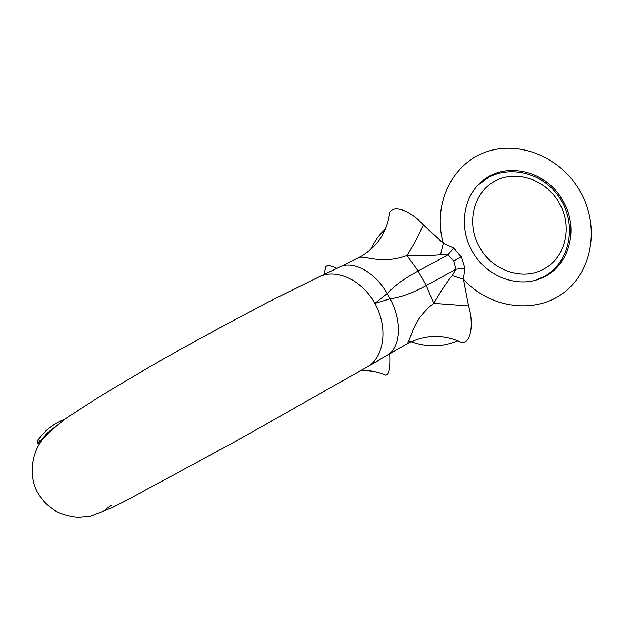 <?xml version="1.0" encoding="UTF-8"?>
<svg xmlns="http://www.w3.org/2000/svg" width="641" height="641" viewBox="0 0 641 641"><rect width="100%" height="100%" fill="white"/><g stroke="black" fill="none" stroke-linecap="round" stroke-linejoin="round"><path stroke-width="0.96" d="M53.54 427.964L47.025 433.348L39.205 442.298M43.348 437.37L47.634 433.404M47.178 433.204L52.201 429.117M42.082 439.894L43.444 438.123M45.03 436.225L41.016 440.439M325.235 269.396L325.692 266.848C326.95 264.805 330.676 265.31 336.87 268.371M389.904 353.728C390.569 367.918 389.135 375.033 385.618 375.081L383.27 374.12M318.785 276.968L339.345 267.185C352.574 259.829 375.017 271.848 387.212 293.642L374.793 303.425C388.598 327.375 384.336 357.942 366.652 367.261L236.096 441.096L131.02 497.953L111.718 507.824L90.413 516.277L77.729 517.407C68.667 516.317 61.127 514.098 55.094 510.725C45.022 503.706 41.401 498.962 37.466 492.232C31.705 483.146 27.523 459.966 42.018 439.974C51.785 429.542 61.272 421.345 70.494 415.392L100.893 395.834L149.433 366.973C187.741 345.114 227.459 323.417 268.587 301.863L318.785 276.968C335.74 267.858 362.181 279.957 374.793 303.425L390.081 298.794C400.625 297.488 412.684 293.073 426.249 285.541L433.701 303.409C411.851 319.931 411.682 338.825 406.971 343.937C424.654 334.602 442.643 334.025 460.943 342.19L455.759 339.97M340.018 266.864L359.208 257.345C366.211 255.671 381.707 264.741 406.987 255.463C420.873 255.847 432.05 255.575 440.519 254.629L447.835 254.846L453.796 260.991L455.879 269.268L452.177 275.534C446.857 282.128 440.704 291.415 433.701 303.409L468.539 305.989C474.044 323.441 471.135 344.682 460.943 342.19M452.177 275.534L463.355 279.204L468.539 305.989M388.678 218.982L389.592 213.309C392.877 203.301 411.746 211.594 423.348 224.951L443.348 243.324L453.628 248.011L461.28 256.889L464.797 268.042L463.355 279.204C490.533 309.138 536.036 314.531 564.328 292.256C592.869 270.278 599.591 225.696 580.409 191.803C561.5 157.766 519.803 139.834 485.894 152.021C451.865 163.848 432.258 204.655 443.348 243.324L440.527 254.629M366.652 367.261L386.739 355.563C400.705 348.375 402.636 321.437 390.081 298.794L387.212 293.642C394.175 285.894 404.487 278.346 418.14 270.999L447.835 254.846L453.628 248.011M464.797 268.042L455.879 269.268L426.249 285.541L418.14 270.999L406.987 255.463C412.692 246.577 418.14 236.401 423.348 224.951M563.143 201.17C546.965 170.426 504.387 160.218 480.95 182.276C462.946 197.765 458.86 227.98 472.072 250.943C485.87 276.664 518.345 288.923 542.014 277.833C569.352 266.52 579.392 228.741 563.143 201.17M39.958 442.01L38.54 439.422L37.458 440.375L38.813 442.843M65.118 419.126C54.028 423.204 45.166 429.967 38.54 439.422M41.425 435.608L42.002 434.927M37.611 440.639L37.194 443.82M38.58 443.58L37.234 441.136M370.786 249.445C374.312 241.473 379.224 234.63 385.521 228.925M408.902 340.932C425.528 347.502 441.665 347.51 457.305 340.972M453.796 260.991L461.28 256.889M478.282 184.848L488.923 177.132M559.305 203.173C546.477 179.913 516.686 169.368 495.237 180.914C473.595 192.108 465.887 223.148 479.34 246.873C492.16 270.919 523.409 281.199 544.337 268.707C565.827 257.193 572.709 226.073 559.305 203.173M544.385 276.327L536.309 279.933M323.921 274.54L325.692 266.848M360.803 370.674C369.48 370.218 377.749 371.692 385.618 375.081M105.557 509.371L111.165 505.316M386.739 355.563L406.971 343.937M359.2 257.345C376.604 247.722 386.731 233.036 389.592 213.301M479.244 183.879L479.7 183.534C502.248 163.263 540.708 170.057 558.824 196.611C577.461 222.796 570.891 261.616 544.473 276.279L538.696 279.155"/></g></svg>
